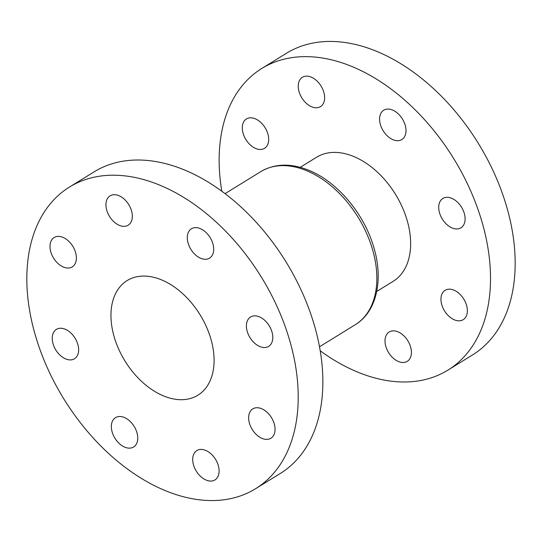 <?xml version="1.0" encoding="UTF-8"?>
<svg xmlns="http://www.w3.org/2000/svg" width="542" height="542" viewBox="0 0 542 542"><rect width="100%" height="100%" fill="white"/><g stroke="black" fill="none" stroke-linecap="round" stroke-linejoin="round"><path stroke-width="0.81" d="M397.848 331.772A17.242 11.287 -121.7 0 0 389.163 331.995A17.242 11.287 -121.7 0 0 386.012 346.988A17.242 11.287 -121.7 0 0 398.58 361.575A17.242 11.287 -121.7 0 0 407.266 361.351A17.242 11.287 -121.7 0 0 410.416 346.365A17.242 11.287 -121.7 0 0 397.848 331.772M255.126 118.739A17.242 11.287 -121.7 0 0 246.441 118.962A17.242 11.287 -121.7 0 0 243.29 133.949A17.242 11.287 -121.7 0 0 255.858 148.542A17.242 11.287 -121.7 0 0 264.543 148.318A17.242 11.287 -121.7 0 0 267.694 133.325A17.242 11.287 -121.7 0 0 255.126 118.739M311.067 77.052A17.242 11.287 -121.7 0 0 302.382 77.276A17.242 11.287 -121.7 0 0 299.231 92.269A17.242 11.287 -121.7 0 0 311.799 106.855A17.242 11.287 -121.7 0 0 320.485 106.632A17.242 11.287 -121.7 0 0 323.635 91.645A17.242 11.287 -121.7 0 0 311.067 77.052M392.428 109.979A17.242 11.287 -121.7 0 0 383.743 110.202A17.242 11.287 -121.7 0 0 380.592 125.195A17.242 11.287 -121.7 0 0 393.16 139.782A17.242 11.287 -121.7 0 0 401.846 139.558A17.242 11.287 -121.7 0 0 404.996 124.565A17.242 11.287 -121.7 0 0 392.428 109.979M451.547 198.223A17.242 11.287 -121.7 0 0 442.861 198.447A17.242 11.287 -121.7 0 0 439.704 213.433A17.242 11.287 -121.7 0 0 452.272 228.026A17.242 11.287 -121.7 0 0 460.957 227.803A17.242 11.287 -121.7 0 0 464.115 212.81A17.242 11.287 -121.7 0 0 451.547 198.223M453.789 290.092A17.242 11.287 -121.7 0 0 445.104 290.316A17.242 11.287 -121.7 0 0 441.954 305.309A17.242 11.287 -121.7 0 0 454.521 319.895A17.242 11.287 -121.7 0 0 463.207 319.672A17.242 11.287 -121.7 0 0 466.357 304.679A17.242 11.287 -121.7 0 0 453.789 290.092M376.737 291.454L393.086 281.373A72.906 47.73 -121.7 0 0 406.412 217.992A72.906 47.73 -121.7 0 0 353.282 156.32A72.906 47.73 -121.7 0 0 316.562 157.261L300.214 167.343M320.2 350.796A177.227 116.035 -121.7 0 0 358.567 372.462A177.227 116.035 -121.7 0 0 447.841 370.172A177.227 116.035 -121.7 0 0 480.232 216.095A177.227 116.035 -121.7 0 0 351.081 66.165A177.227 116.035 -121.7 0 0 261.806 68.461A177.227 116.035 -121.7 0 0 221.8 191.204M447.841 370.172L472.495 354.969A177.227 116.035 -121.7 0 0 504.887 200.892A177.227 116.035 -121.7 0 0 375.735 50.968A177.227 116.035 -121.7 0 0 286.461 53.258L261.806 68.461M259.245 316.792A17.242 11.287 -121.7 0 0 250.56 317.016A17.242 11.287 -121.7 0 0 247.403 332.009A17.242 11.287 -121.7 0 0 259.97 346.595A17.242 11.287 -121.7 0 0 268.656 346.372A17.242 11.287 -121.7 0 0 271.806 331.379A17.242 11.287 -121.7 0 0 259.245 316.792M200.127 228.548A17.242 11.287 -121.7 0 0 191.441 228.771A17.242 11.287 -121.7 0 0 188.291 243.764A17.242 11.287 -121.7 0 0 200.852 258.351A17.242 11.287 -121.7 0 0 209.544 258.127A17.242 11.287 -121.7 0 0 212.694 243.134A17.242 11.287 -121.7 0 0 200.127 228.548M118.766 195.628A17.242 11.287 -121.7 0 0 110.08 195.845A17.242 11.287 -121.7 0 0 106.93 210.838A17.242 11.287 -121.7 0 0 119.497 225.425A17.242 11.287 -121.7 0 0 128.183 225.201A17.242 11.287 -121.7 0 0 131.333 210.215A17.242 11.287 -121.7 0 0 118.766 195.628M62.825 237.308A17.242 11.287 -121.7 0 0 54.139 237.532A17.242 11.287 -121.7 0 0 50.989 252.525A17.242 11.287 -121.7 0 0 63.556 267.111A17.242 11.287 -121.7 0 0 72.242 266.888A17.242 11.287 -121.7 0 0 75.392 251.894A17.242 11.287 -121.7 0 0 62.825 237.308M65.074 329.177A17.242 11.287 -121.7 0 0 56.388 329.4A17.242 11.287 -121.7 0 0 53.238 344.394A17.242 11.287 -121.7 0 0 65.799 358.98A17.242 11.287 -121.7 0 0 74.484 358.757A17.242 11.287 -121.7 0 0 77.641 343.763A17.242 11.287 -121.7 0 0 65.074 329.177M124.186 417.421A17.242 11.287 -121.7 0 0 115.5 417.645A17.242 11.287 -121.7 0 0 112.35 432.638A17.242 11.287 -121.7 0 0 124.917 447.225A17.242 11.287 -121.7 0 0 133.603 447.001A17.242 11.287 -121.7 0 0 136.753 432.008A17.242 11.287 -121.7 0 0 124.186 417.421M205.547 450.348A17.242 11.287 -121.7 0 0 196.861 450.565A17.242 11.287 -121.7 0 0 193.711 465.558A17.242 11.287 -121.7 0 0 206.278 480.144A17.242 11.287 -121.7 0 0 214.964 479.921A17.242 11.287 -121.7 0 0 218.114 464.934A17.242 11.287 -121.7 0 0 205.547 450.348M261.488 408.661A17.242 11.287 -121.7 0 0 252.802 408.885A17.242 11.287 -121.7 0 0 249.652 423.878A17.242 11.287 -121.7 0 0 262.22 438.464A17.242 11.287 -121.7 0 0 270.905 438.241A17.242 11.287 -121.7 0 0 274.056 423.248A17.242 11.287 -121.7 0 0 261.488 408.661M161.103 279.692A67.344 44.092 -121.7 0 0 127.174 280.56A67.344 44.092 -121.7 0 0 114.863 339.109A67.344 44.092 -121.7 0 0 163.941 396.08A67.344 44.092 -121.7 0 0 197.871 395.213A67.344 44.092 -121.7 0 0 210.181 336.663A67.344 44.092 -121.7 0 0 161.103 279.692M255.539 488.742L280.194 473.539A177.227 116.035 -121.7 0 0 312.585 319.462A177.227 116.035 -121.7 0 0 183.433 169.538A177.227 116.035 -121.7 0 0 94.159 171.828L69.505 187.031A177.227 116.035 -121.7 0 0 37.113 341.108A177.227 116.035 -121.7 0 0 166.265 491.032A177.227 116.035 -121.7 0 0 255.539 488.742A177.227 116.035 -121.7 0 0 287.931 334.665A177.227 116.035 -121.7 0 0 158.779 184.741A177.227 116.035 -121.7 0 0 69.505 187.031M260.77 171.631C274.713 163.542 290.573 163.034 308.357 170.107C337.002 181.313 364.177 213.643 373.804 247.409C383.641 279.692 376.771 311.799 355.193 324.766A89.952 58.895 -121.7 0 0 371.636 246.563A89.952 58.895 -121.7 0 0 306.081 170.466A89.952 58.895 -121.7 0 0 260.77 171.631L225.065 193.643M355.193 324.766L319.489 346.778"/></g></svg>
